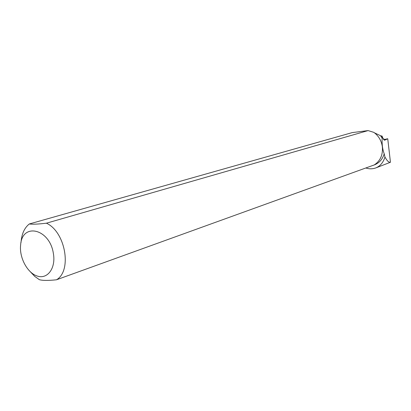 <?xml version="1.0" encoding="UTF-8"?>
<svg xmlns="http://www.w3.org/2000/svg" width="411" height="411" viewBox="0 0 411 411"><rect width="100%" height="100%" fill="white"/><g stroke="black" fill="none" stroke-linecap="round" stroke-linejoin="round"><path stroke-width="0.62" d="M383.36 139.026L383.936 138.851L383.36 139.026M384.65 140.213L387.743 138.743L383.782 139.642M374.524 132.866L380.54 135.728L382.138 138.106C381.855 144.169 382.549 149.404 384.208 153.801C382.523 159.304 379.209 163.018 374.277 164.95L371.714 165.854M373.024 165.376L372.402 165.623M375.7 167.96L390.45 162.258L387.743 138.743M365.811 167.986C369.15 169.08 372.443 169.07 375.695 167.955C380.185 166.183 383.268 162.54 384.948 157.033L384.208 153.801M382.138 138.106L382.03 136.185L380.54 135.728M29.315 223.964C32.392 224.437 38.089 224.18 46.407 223.194C65.452 231.706 72.269 270.885 56.466 279.793L374.226 164.945C380.35 160.917 383.052 154.824 382.338 146.67C381.408 140.629 378.582 135.866 373.871 132.383L368.097 130.585L352.227 132.604L29.315 223.964C24.835 227.509 22.143 232.945 21.238 240.271L21.028 242.5M381.86 135.938L382.045 136.036C383.103 138.995 384.028 140.377 384.809 140.187M390.45 162.258C388.868 162.592 387.034 160.85 384.948 157.033M30.661 272.123L34.807 276.454L39.348 279.675C42.472 280.605 48.179 280.646 56.466 279.793M46.407 223.194L368.097 130.585M53.358 253.376C49.669 228.629 22.107 222.289 20.632 244.925C19.081 257.738 27.629 273.479 37.74 276.197C47.866 279.259 56.014 267.746 53.358 253.376M384.018 139.586L383.936 138.856"/></g></svg>
